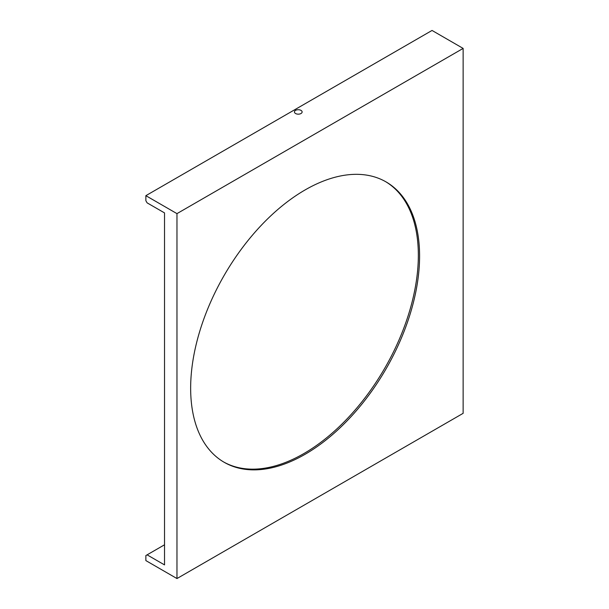 <?xml version="1.0" encoding="UTF-8"?>
<svg xmlns="http://www.w3.org/2000/svg" width="609" height="609" viewBox="0 0 609 609"><rect width="100%" height="100%" fill="white"/><g stroke="black" fill="none" stroke-linecap="round" stroke-linejoin="round"><path stroke-width="0.91" d="M305.124 189.924A161.88 93.466 120 0 0 199.364 332.575A161.88 93.466 120 0 0 224.181 462.292A161.88 93.466 120 0 0 305.124 454.276A161.88 93.466 120 0 0 410.877 311.625A161.88 93.466 120 0 0 386.06 181.908A161.88 93.466 120 0 0 305.124 189.924M223.564 461.934A161.88 93.466 120 0 0 303.876 453.56A161.88 93.466 120 0 0 409.461 311.473A161.88 93.466 120 0 0 385.436 181.551M164.529 544.789L147.104 554.845L164.529 564.901L164.529 212.906L147.104 202.85L145.863 200.696L145.863 195.672L176.968 213.63L176.968 578.55L463.137 413.328L463.137 48.408L176.968 213.63M147.104 554.845L145.863 555.56L145.863 560.592L176.968 578.55M463.137 48.408L432.032 30.45L145.863 195.672M295.563 110.374A3.844 2.223 0 0 0 294.436 111.949A3.844 2.223 0 0 0 296.811 113.997A3.844 2.223 0 0 0 300.998 113.518A3.844 2.223 0 0 0 302.125 111.949A3.844 2.223 0 0 0 299.75 109.894A3.844 2.223 0 0 0 295.563 110.374"/></g></svg>
